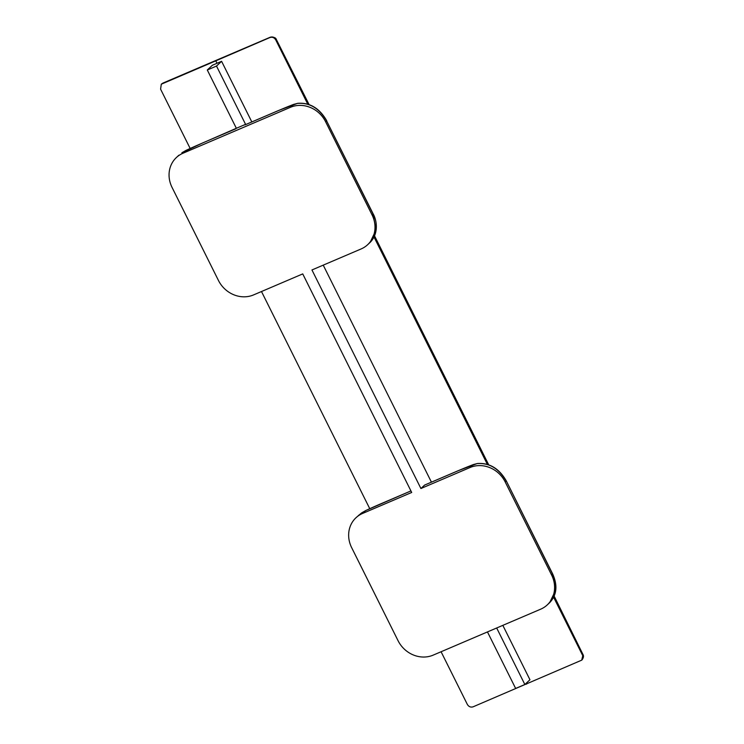 <?xml version="1.0" encoding="UTF-8"?>
<svg xmlns="http://www.w3.org/2000/svg" width="744" height="744" viewBox="0 0 744 744"><rect width="100%" height="100%" fill="white"/><g stroke="black" fill="none" stroke-linecap="round" stroke-linejoin="round"><path stroke-width="1.12" d="M178.848 155.226L176.412 157.505A27.37 24.794 -133 0 0 172.041 187.376L218.448 280.46A27.37 24.794 -133 0 0 253.592 294.903L302.734 273.904L411.702 492.463L362.561 513.462A27.37 24.794 47 0 0 356.004 517.722A27.37 24.794 47 0 0 351.633 547.593L398.049 640.677A27.37 24.794 -133 0 0 433.194 655.12L540.683 609.178A27.37 24.794 -133 0 0 547.24 604.919A27.37 24.794 -133 0 0 551.611 575.047L505.204 481.954A27.37 24.794 47 0 0 470.059 467.52L420.918 488.52L424.601 485.088A1.823 0.735 -113.1 0 1 424.685 485.032A1.823 0.735 -113.1 0 1 424.796 485.004M181.871 152.78L186.028 150.381A89.42 11.783 153.5 0 1 202.377 143.09A1.823 0.735 -113.1 0 1 202.461 143.034A1.823 0.735 -113.1 0 1 202.573 143.006M186.121 150.344L182.968 153.245A27.37 24.794 -133 0 0 176.412 157.505M496.676 627.992L524.855 684.508L515.639 688.442L487.459 631.926M251.825 121.932L221.6 61.315L216.504 66.058L207.297 70.001L236.35 128.284L202.377 143.09M207.297 70.001L212.393 65.249L216.997 63.277L215.788 60.85L269.877 37.553C272.351 36.782 274.303 37.581 275.764 39.944L307.774 104.151M552.001 574.108L552.597 574.136L555.703 590.02L549.686 602.64L547.24 604.919M370.094 242.423C378.752 233.718 377.041 220.68 373.097 213.761L326.579 120.826L372.995 213.919L376.111 229.794L370.094 242.423L367.648 244.702A27.37 24.794 -133 0 1 361.091 248.961L311.95 269.96L420.918 488.52M502.832 625.36L529.951 679.756L524.855 684.508M431.427 482.149L323.231 265.143M216.504 66.058L245.567 124.341L244.999 124.871A1.823 0.735 -113.1 0 1 245.092 124.815A1.823 0.735 -113.1 0 1 245.195 124.787M245.567 124.341L236.35 128.284M221.6 61.315L216.997 63.277M244.999 124.871L278.414 110.596A89.42 11.783 153.5 0 1 293.527 104.439L297.395 103.407C309.485 102.402 319.223 108.206 326.579 120.826L325.602 121.737L372.019 214.83A27.37 24.794 -133 0 1 367.648 244.702M325.602 121.737A27.37 24.794 -133 0 0 290.458 107.303L182.968 153.245M290.458 107.303L293.861 104.318M473.454 464.535L476.988 463.624C489.087 462.619 498.815 468.422 506.18 481.043L505.204 481.954M365.723 510.561L361.482 512.988L356.004 517.722M554.141 596.26L582.989 654.683L581.743 660.142L473.147 706.8C470.71 707.544 468.767 706.735 467.316 704.373L441.08 651.744M369.759 508.691L261.488 291.527M190.157 148.465L160.592 89.168L161.299 84.202L215.788 60.85M161.55 83.97L162.387 83.495M582.496 655.148L553.657 597.311M487.376 464.377L374.055 237.094M269.077 37.721L270.212 37.246C272.648 36.53 274.666 37.274 276.257 39.479L308.993 104.56M276.257 39.479L275.764 39.944M582.989 654.683L581.743 660.142M164.089 82.593L268.975 37.767M526.557 684.154L526.129 683.308M477.536 463.549L477.248 463.531C489.413 462.629 499.094 468.413 506.283 480.884L552.597 574.136L551.611 575.047M373.097 213.761L372.019 214.83M297.395 103.407L297.935 103.332M278.414 110.596A1.823 0.735 -113.1 0 1 278.498 110.531L297.647 103.314C309.82 102.402 319.492 108.196 326.681 120.668M424.601 485.088L458.006 470.812A89.42 11.783 -26.5 0 1 473.128 464.656L470.059 467.52M458.202 470.729A1.823 0.735 66.9 0 0 458.099 470.747L476.988 463.624M424.685 485.032L458.099 470.747A1.823 0.735 66.9 0 0 458.006 470.812M382.165 503.223A1.823 0.735 66.9 0 0 382.063 503.251A1.823 0.735 66.9 0 0 381.97 503.307A89.42 11.783 -26.5 0 0 365.63 510.598L362.561 513.462M410.939 490.928L381.97 503.307M374.548 236.043L488.594 464.777M163.996 82.64L162.713 83.189M181.889 152.762L202.461 143.034L235.829 128.768M549.686 602.64C556.81 595.061 557.814 585.509 552.69 573.977L506.283 480.884M245.092 124.815L278.498 110.531M410.93 490.91L365.667 510.57L358.45 515.443M309.095 104.597L276.257 39.32C275.838 37.73 273.848 37.023 270.267 37.209L161.299 84.202M554.187 596.167L583.073 654.692C583.845 656.069 583.51 657.789 582.059 659.844M374.585 235.941L488.696 464.814"/></g></svg>
